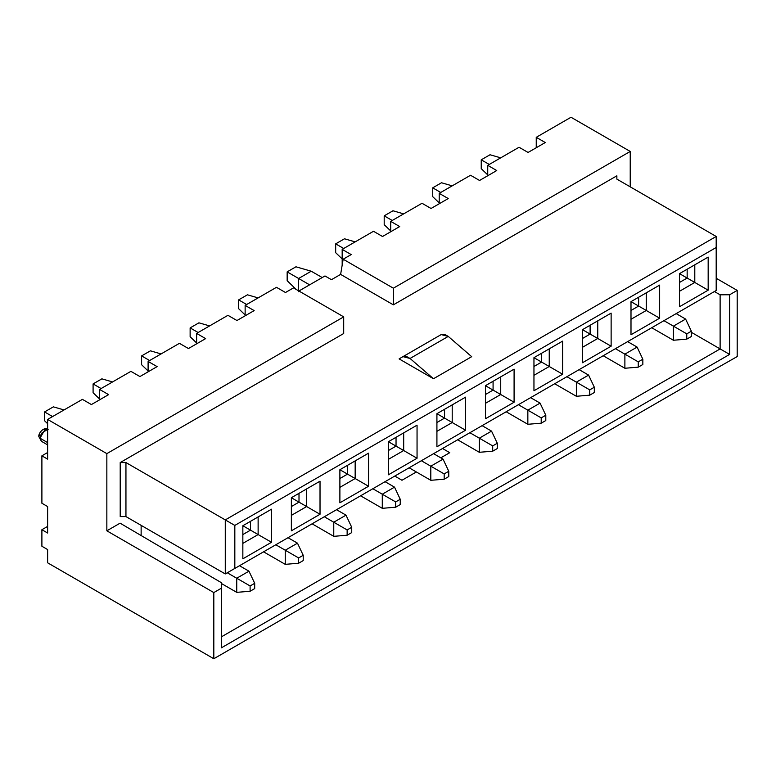 <?xml version="1.0" encoding="UTF-8"?>
<svg xmlns="http://www.w3.org/2000/svg" width="776" height="776" viewBox="0 0 776 776"><rect width="100%" height="100%" fill="white"/><g stroke="black" fill="none" stroke-linecap="round" stroke-linejoin="round"><path stroke-width="1.16" d="M394.8 476.057L401.968 480.266L416.353 471.963L401.968 480.266L394.8 476.057M440.797 457.84L449.721 452.699L440.797 457.84M247.622 639.23L213.817 658.746L47.627 562.804L213.817 658.746L684.287 387.117L247.622 639.23M737.2 356.572L702.94 376.02L737.2 356.572L737.2 290.399L729.624 294.773L729.624 354.409L221.383 647.834L221.383 588.208L213.817 592.573L213.817 658.746L213.817 592.573L106.846 530.813L120.086 523.169L106.846 530.813L106.846 453.62L106.846 530.813L213.817 592.573L221.383 588.208L221.422 582.718L120.086 523.169L221.422 582.718L221.422 636.834L720.118 348.919L691.358 332.312L720.118 348.919L221.422 636.834L221.383 647.834L729.624 354.409L720.118 348.919L720.118 294.793L729.624 294.773L737.2 290.399L737.2 356.572M120.212 516.593L120.212 462.554L343.7 333.515L343.7 316.87L106.846 453.62L47.627 419.428L47.627 459.13L41.894 455.822L41.894 503.246L47.627 506.553L47.627 533.025L41.894 529.717L41.894 546.255L47.627 549.563L47.627 562.804L47.627 549.563L41.894 546.255L41.894 529.717L47.627 526.409L41.894 529.717L47.627 533.025L47.627 506.553L41.894 503.246L41.894 455.822L47.627 459.13L47.627 419.428L106.846 453.62L343.7 316.87L343.7 333.515L120.212 462.554L120.212 516.593L125.945 516.593L125.945 462.554L120.212 462.554L125.945 462.554L225.273 519.901L716.19 236.467L616.862 179.12L616.862 175.812L393.364 304.842L616.862 175.812L616.862 179.12L716.19 236.467L225.273 519.901L234.827 525.41L716.19 247.495L716.19 236.467L716.19 247.495L234.827 525.41L234.827 568.42L716.19 290.505L225.273 573.939L125.945 516.593L120.212 516.593M630.228 186.841L630.228 151.446L393.364 288.197L393.364 304.842L340.625 274.394L331.459 279.69L324.989 275.955L298.915 291.01L324.989 275.955L331.459 279.69L340.625 274.394L393.364 304.842L393.364 288.197L343.167 259.213L340.625 274.394L343.167 259.213L393.364 288.197L630.228 151.446L630.228 186.841M141.135 535.537L141.135 525.362L141.135 535.537M442.562 448.489L449.721 452.699L442.562 448.489M684.287 387.117L703.386 375.759L684.287 387.117M433.483 378.736L399.097 358.881L441.185 334.582L402.996 356.63L406.255 356.329L410.048 358.464L448.256 336.406L444.464 334.272L441.185 334.582L448.256 336.406L410.048 358.464L433.483 378.736L471.682 356.679L433.483 378.736L410.048 358.464L402.986 356.64L399.097 358.881L433.483 378.736M293.503 287.886L343.7 316.87L293.503 287.886L285.481 292.513L276.469 287.314L245.138 305.395L254.15 310.604L236.961 320.527L227.95 315.318L196.619 333.408L205.64 338.617L188.442 348.54L179.431 343.332L148.1 361.422L157.121 366.621L139.922 376.554L130.911 371.345L99.58 389.436L108.601 394.635L91.403 404.558L82.392 399.359L47.627 419.428L82.392 399.359L91.403 404.558L108.601 394.635L99.58 389.436L130.911 371.345L139.922 376.554L157.121 366.621L148.1 361.422L179.431 343.332L188.442 348.54L205.64 338.617L196.619 333.408L227.95 315.318L236.961 320.527L254.15 310.604L245.138 305.395L276.469 287.314L285.481 292.513L293.503 287.886M221.383 588.208L221.383 647.834L221.383 588.208M47.627 452.515L41.894 455.822L47.627 452.515M471.682 356.679L448.256 336.406L471.682 356.679M716.19 290.505L716.19 247.495L716.19 290.505L225.273 573.939L716.19 290.505M242.849 558.827L242.849 525.74L271.503 509.202L271.503 542.288L242.849 558.827L271.503 542.288L271.503 509.202L242.849 525.74L242.849 558.827M291.369 530.813L291.369 497.726L320.022 481.188L320.022 514.275L291.369 530.813L320.022 514.275L320.022 481.188L291.369 497.726L291.369 530.813M339.888 502.8L339.888 469.722L368.532 453.174L368.532 486.261L339.888 502.8L368.532 486.261L368.532 453.174L339.888 469.722L339.888 502.8M388.398 474.796L388.398 441.709L417.051 425.161L417.051 458.247L388.398 474.796L417.051 458.247L417.051 425.161L388.398 441.709L388.398 474.796M436.917 446.782L436.917 413.695L465.571 397.157L465.571 430.234L436.917 446.782L465.571 430.234L465.571 397.157L436.917 413.695L436.917 446.782M514.09 369.143L514.09 402.23L485.436 418.768L485.436 385.682L514.09 369.143L500.724 376.864L500.724 394.509L514.09 402.23L514.09 369.143L485.436 385.682L514.09 369.143M562.61 341.13L562.61 374.216L533.956 390.755L533.956 357.668L562.61 341.13L549.243 348.851L549.243 366.495L562.61 374.216L562.61 341.13L533.956 357.668L562.61 341.13M611.129 313.116L611.129 346.203L582.475 362.741L582.475 329.664L611.129 313.116L597.753 320.837L597.753 338.481L611.129 346.203L611.129 313.116L582.475 329.664L611.129 313.116M659.648 285.102L659.648 318.189L630.995 334.737L630.995 301.651L646.272 292.824L646.272 310.468L659.648 318.189L659.648 285.102L630.995 301.651L659.648 285.102M708.168 257.089L708.168 290.175L679.514 306.724L679.514 273.637L708.168 257.089L694.792 264.81L694.792 282.454L708.168 290.175L708.168 257.089L679.514 273.637L708.168 257.089M125.945 516.593L225.273 573.939L225.273 519.901L125.945 462.554L125.945 516.593M245.138 315.803L245.138 305.395L245.138 315.803M196.619 343.816L196.619 333.408L196.619 343.816M148.1 371.83L148.1 361.422L148.1 371.83M99.58 399.844L99.58 389.436L99.58 399.844M436.917 422.522L444.561 418.109L444.561 409.282L444.561 418.109L436.917 413.695L465.571 397.157L452.204 404.868L452.204 422.522L465.571 430.234L452.204 422.522L436.917 431.34L452.204 422.522L444.561 418.109L436.917 422.522M388.398 450.526L396.041 446.122L396.041 437.295L396.041 446.122L388.398 441.709L417.051 425.161L403.685 432.882L403.685 450.526L417.051 458.247L403.685 450.526L388.398 459.353L403.685 450.526L396.041 446.122L388.398 450.526M339.888 478.54L347.522 474.126L347.522 465.309L347.522 474.126L339.888 469.722L368.532 453.174L355.165 460.895L355.165 478.54L368.532 486.261L355.165 478.54L339.888 487.367L355.165 478.54L347.522 474.126L339.888 478.54M291.369 506.553L299.002 502.14L299.002 493.323L299.002 502.14L291.369 497.726L320.022 481.188L306.646 488.909L306.646 506.553L320.022 514.275L306.646 506.553L291.369 515.38L306.646 506.553L299.002 502.14L291.369 506.553M242.849 534.567L250.483 530.153L250.483 521.336L250.483 530.153L242.849 525.74L271.503 509.202L258.127 516.923L258.127 534.567L271.503 542.288L258.127 534.567L242.849 543.384L258.127 534.567L250.483 530.153L242.849 534.567M225.273 573.939L234.827 568.42L234.827 525.41L225.273 519.901L225.273 573.939M47.627 442.592L39.983 438.178L41.39 441.272L39.983 438.178L47.627 442.592M47.627 444.871L41.39 441.272L38.8 436.519L39.983 438.178L44.765 429.904L47.627 429.351L41.487 433.299L39.983 438.178L38.8 436.519L39.983 434.87M452.204 404.868L436.917 413.695L452.204 422.522L452.204 404.868M403.685 432.882L388.398 441.709L403.685 450.526L403.685 432.882M355.165 460.895L339.888 469.722L355.165 478.54L355.165 460.895M306.646 488.909L291.369 497.726L306.646 506.553L306.646 488.909M258.127 516.923L242.849 525.74L258.127 534.567L258.127 516.923M571.02 117.254L630.228 151.446L571.02 117.254L536.245 137.323L545.266 142.532L528.078 152.455L519.057 147.256L487.735 165.336L496.747 170.545L479.558 180.469L470.537 175.26L439.216 193.35L448.227 198.559L431.039 208.482L422.018 203.273L390.697 221.364L399.708 226.563L382.519 236.496L373.498 231.287L342.177 249.377L351.188 254.576L343.167 259.213L351.188 254.576L342.177 249.377L342.177 265.13L342.177 249.377L373.498 231.287L382.519 236.496L399.708 226.563L390.697 221.364L390.697 231.772L390.697 221.364L422.018 203.273L431.039 208.482L448.227 198.559L439.216 193.35L439.216 203.758L439.216 193.35L470.537 175.26L479.558 180.469L496.747 170.545L487.735 165.336L487.735 175.745L487.735 165.336L519.057 147.256L528.078 152.455L545.266 142.532L536.245 137.323L571.02 117.254M716.19 278.264L737.2 290.399L716.19 278.264M714.395 291.543L720.118 294.793L714.395 291.543M729.624 294.773L720.118 294.793L720.118 348.919L729.624 354.409L729.624 294.773M536.245 147.731L536.245 137.323L536.245 147.731M485.436 394.509L493.08 390.095L493.08 381.268L493.08 390.095L485.436 385.682L485.436 418.768L514.09 402.23L500.724 394.509L485.436 403.326L500.724 394.509L500.724 376.864L485.436 385.682L500.724 394.509L493.08 390.095L485.436 394.509M533.956 366.495L541.6 362.082L541.6 353.264L541.6 362.082L533.956 357.668L533.956 390.755L562.61 374.216L549.243 366.495L533.956 375.312L549.243 366.495L549.243 348.851L533.956 357.668L549.243 366.495L541.6 362.082L533.956 366.495M582.475 338.481L590.119 334.068L590.119 325.251L590.119 334.068L582.475 329.664L582.475 362.741L611.129 346.203L597.753 338.481L582.475 347.308L597.753 338.481L597.753 320.837L582.475 329.664L597.753 338.481L590.119 334.068L582.475 338.481M630.995 310.468L638.638 306.064L638.638 297.237L638.638 306.064L630.995 301.651L630.995 334.737L659.648 318.189L646.272 310.468L630.995 319.295L646.272 310.468L646.272 292.824L630.995 301.651L646.272 310.468L638.638 306.064L630.995 310.468M679.514 282.454L687.158 278.05L687.158 269.224L687.158 278.05L679.514 273.637L679.514 306.724L708.168 290.175L694.792 282.454L679.514 291.281L694.792 282.454L694.792 264.81L679.514 273.637L694.792 282.454L687.158 278.05L679.514 282.454M444.561 410.165L443.794 409.728L444.561 410.165M250.483 522.209L249.726 521.773L250.483 522.209M299.002 494.205L298.246 493.759L299.002 494.205M347.522 466.192L346.765 465.745L347.522 466.192M396.041 438.178L395.275 437.742L396.041 438.178M687.158 270.106L686.391 269.67L687.158 270.106M493.08 382.151L492.314 381.714L493.08 382.151M541.6 354.147L540.833 353.701L541.6 354.147M590.119 326.133L589.353 325.687L590.119 326.133M638.638 298.12L637.872 297.674L638.638 298.12M421.349 460.731L430.806 466.192L443.038 459.13L433.58 453.669L443.038 459.13L430.806 466.192L421.349 460.731M430.806 480.305L409.127 467.792L430.806 480.305L430.806 466.192L444.182 473.913L448.761 471.265L443.038 459.13L448.761 471.265L448.761 476.561L444.182 479.209L430.806 480.305L444.182 479.209L444.182 473.913L430.806 466.192L430.806 480.305M385.061 481.683L394.518 487.144L385.061 481.683M382.287 508.319L360.607 495.806L382.287 508.319L382.287 494.205L372.839 488.744L382.287 494.205L394.518 487.144L400.241 499.278L400.241 504.565L395.663 507.213L382.287 508.319L395.663 507.213L395.663 501.927L382.287 494.205L382.287 508.319M312.088 523.81L333.767 536.332L333.767 522.219L324.32 516.758L333.767 522.219L345.999 515.157L336.541 509.696L345.999 515.157L333.767 522.219L333.767 536.332L312.088 523.81M275.8 544.771L285.258 550.223L297.48 543.171L288.022 537.71L297.48 543.171L285.258 550.223L275.8 544.771M285.258 564.346L263.568 551.823L285.258 564.346L285.258 550.223L298.624 557.944L303.212 555.296L297.48 543.171L303.212 555.296L303.212 560.592L298.624 563.24L285.258 564.346L298.624 563.24L298.624 557.944L285.258 550.223L285.258 564.346M227.281 572.775L236.738 578.236L248.96 571.184L239.503 565.723L248.96 571.184L236.738 578.236L227.281 572.775M236.738 592.35L221.422 583.513L236.738 592.35L236.738 578.236L250.105 585.958L254.693 583.309L248.96 571.184L254.693 583.309L254.693 588.606L250.105 591.254L236.738 592.35L250.105 591.254L250.105 585.958L236.738 578.236L236.738 592.35M663.946 320.672L673.403 326.133L685.625 319.072L676.168 313.611L685.625 319.072L673.403 326.133L663.946 320.672M673.403 340.247L651.724 327.734L673.403 340.247L673.403 326.133L686.77 333.855L691.358 331.207L685.625 319.072L691.358 331.207L691.358 336.503L686.77 339.141L673.403 340.247L686.77 339.141L686.77 333.855L673.403 326.133L673.403 340.247M615.426 348.686L624.884 354.147L637.106 347.085L627.648 341.624L637.106 347.085L624.884 354.147L615.426 348.686M624.884 368.26L603.204 355.738L624.884 368.26L624.884 354.147L638.25 361.858L642.838 359.22L637.106 347.085L642.838 359.22L642.838 364.507L638.25 367.155L624.884 368.26L638.25 367.155L638.25 361.858L624.884 354.147L624.884 368.26M579.129 369.638L588.586 375.099L579.129 369.638M576.364 396.274L554.685 383.751L576.364 396.274L576.364 382.151L566.907 376.7L576.364 382.151L588.586 375.099L594.319 387.224L594.319 392.52L589.731 395.168L576.364 396.274L589.731 395.168L589.731 389.872L576.364 382.151L576.364 396.274M506.165 411.765L527.845 424.288L527.845 410.165L518.387 404.703L527.845 410.165L540.067 403.113L530.619 397.651L540.067 403.113L527.845 410.165L527.845 424.288L506.165 411.765M469.868 432.717L479.325 438.178L491.548 431.116L482.1 425.665L491.548 431.116L479.325 438.178L469.868 432.717M479.325 452.292L457.646 439.779L479.325 452.292L479.325 438.178L492.702 445.899L497.28 443.251L491.548 431.116L497.28 443.251L497.28 448.547L492.702 451.195L479.325 452.292L492.702 451.195L492.702 445.899L479.325 438.178L479.325 452.292M382.287 494.205L395.663 501.927L400.241 499.278L394.518 487.144L382.287 494.205M333.767 536.332L347.144 535.227L347.144 529.93L333.767 522.219L347.144 529.93L351.732 527.292L345.999 515.157L351.732 527.292L351.732 532.578L347.144 535.227L333.767 536.332M576.364 382.151L589.731 389.872L594.319 387.224L588.586 375.099L576.364 382.151M527.845 424.288L541.212 423.182L541.212 417.886L527.845 410.165L541.212 417.886L545.8 415.238L540.067 403.113L545.8 415.238L545.8 420.534L541.212 423.182L527.845 424.288M298.624 278.487L309.605 284.831L298.624 278.487L298.624 291.727L298.624 278.487L311.234 271.212L298.624 278.487L287.159 271.872L298.624 278.487M322.215 277.556L311.234 271.212L322.215 277.556M444.182 479.209L448.761 476.561L448.761 471.265L444.182 473.913L444.182 479.209M395.663 507.213L400.241 504.565L400.241 499.278L395.663 501.927L395.663 507.213M347.144 535.227L351.732 532.578L351.732 527.292L347.144 529.93L347.144 535.227M298.624 563.24L303.212 560.592L303.212 555.296L298.624 557.944L298.624 563.24M250.105 591.254L254.693 588.606L254.693 583.309L250.105 585.958L250.105 591.254M686.77 339.141L691.358 336.503L691.358 331.207L686.77 333.855L686.77 339.141M638.25 367.155L642.838 364.507L642.838 359.22L638.25 361.858L638.25 367.155M589.731 395.168L594.319 392.52L594.319 387.224L589.731 389.872L589.731 395.168M541.212 423.182L545.8 420.534L545.8 415.238L541.212 417.886L541.212 423.182M492.702 451.195L497.28 448.547L497.28 443.251L492.702 445.899L492.702 451.195M452.204 185.852L441.505 182.767L432.717 187.84L440.739 192.467L432.717 187.84L432.717 196.658L439.216 202.905L432.717 196.658L432.717 187.84L441.505 182.767L452.204 185.852M500.724 157.838L490.025 154.754L481.236 159.827L489.258 164.454L481.236 159.827L481.236 168.644L487.735 174.901L481.236 168.644L481.236 159.827L490.025 154.754L500.724 157.838M99.58 398.99L93.091 392.743L99.58 398.99M101.879 378.843L112.569 381.938L101.879 378.843L93.091 383.916L101.113 388.553L93.091 383.916L93.091 392.743L93.091 383.916L101.879 378.843M53.36 406.857L64.059 409.941L53.36 406.857L44.572 411.93L52.593 416.566L44.572 411.93L44.572 420.757L47.627 423.696L44.572 420.757L44.572 411.93L53.36 406.857M392.986 210.771L403.685 213.866L392.986 210.771L384.198 215.844L392.22 220.481L384.198 215.844L384.198 224.671L390.697 230.918L384.198 224.671L384.198 215.844L392.986 210.771M161.088 353.924L150.399 350.83L141.61 355.903L149.632 360.539L141.61 355.903L141.61 364.73L148.1 370.976L141.61 364.73L141.61 355.903L150.399 350.83L161.088 353.924M311.234 271.212L295.947 266.798L287.159 271.872L287.159 280.699L296.325 289.516L287.159 280.699L287.159 271.872L295.947 266.798L311.234 271.212M247.428 294.812L258.127 297.897L247.428 294.812L238.649 299.885L246.671 304.512L238.649 299.885L238.649 308.702L245.138 314.959L238.649 308.702L238.649 299.885L247.428 294.812M198.918 322.826L209.607 325.91L198.918 322.826L190.13 327.899L198.152 332.526L190.13 327.899L190.13 336.716L196.619 342.973L190.13 336.716L190.13 327.899L198.918 322.826M355.165 241.879L344.466 238.785L335.678 243.858L343.7 248.495L335.678 243.858L335.678 252.685L342.177 258.932L335.678 252.685L335.678 243.858L344.466 238.785L355.165 241.879M402.986 356.64L441.185 334.582M38.8 436.519C38.296 433.357 43.892 426.228 48.141 429.574"/></g></svg>
